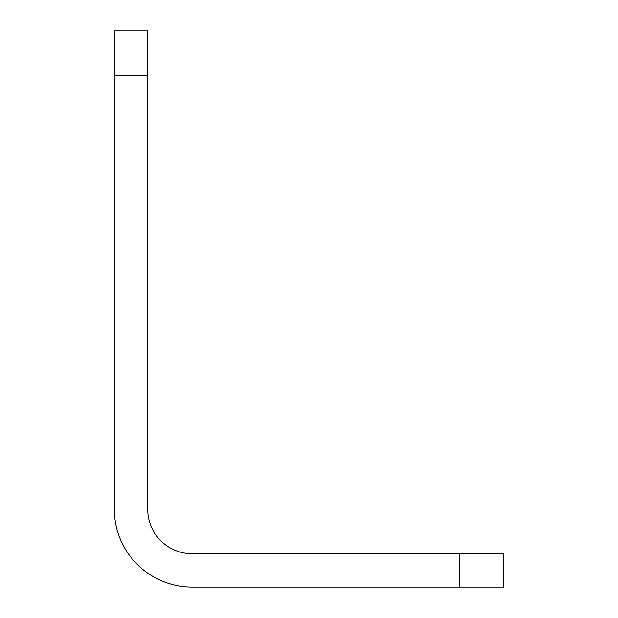 <?xml version="1.0" encoding="UTF-8"?>
<svg xmlns="http://www.w3.org/2000/svg" width="618" height="618" viewBox="0 0 618 618"><rect width="100%" height="100%" fill="white"/><g stroke="black" fill="none" stroke-linecap="round" stroke-linejoin="round"><path stroke-width="0.93" d="M459.174 587.1L503.67 587.1L503.67 553.728L192.198 553.728A44.496 44.496 0 0 1 147.702 509.232L147.702 30.9L114.33 30.9L114.33 509.232A77.868 77.868 0 0 0 192.198 587.1L459.174 587.1L459.174 553.728M147.702 75.396L114.33 75.396"/></g></svg>
